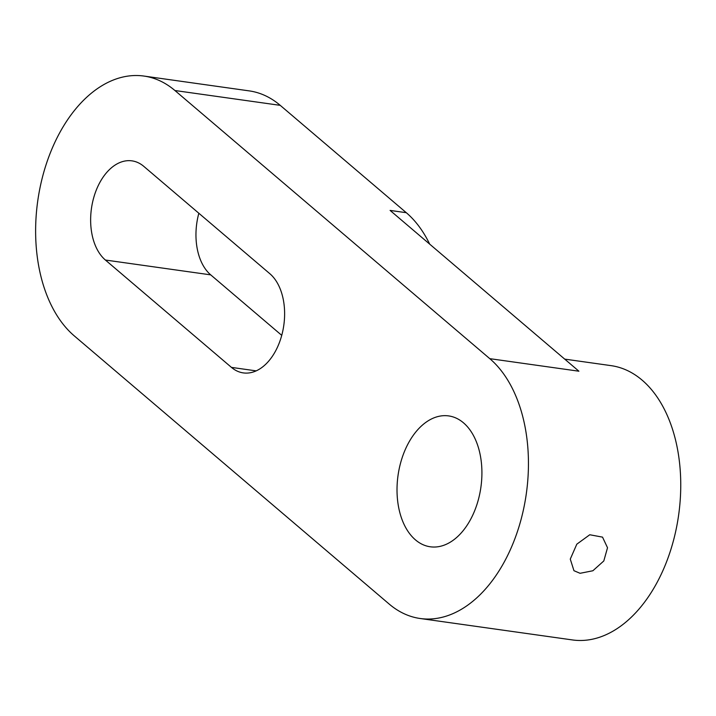 <?xml version="1.0" encoding="UTF-8"?>
<svg xmlns="http://www.w3.org/2000/svg" width="716" height="716" viewBox="0 0 716 716"><rect width="100%" height="100%" fill="white"/><g stroke="black" fill="none" stroke-linecap="round" stroke-linejoin="round"><path stroke-width="1.07" d="M580.076 573.301L573.955 570.697L570.276 559.098L576.81 544.178L589.769 534.754L602.532 537.134L607.517 547.749L603.812 560.95L592.875 570.759L580.076 573.301M429.69 244.138A138.501 87.719 -82 0 0 406.294 212.697L280.233 105.35A138.501 87.719 -82 0 0 249.231 90.887L143.907 76.057A138.501 87.719 -82 0 0 42.987 175.143A138.501 87.719 -82 0 0 74.285 335.894L389.155 604.035A138.501 87.719 -82 0 0 420.158 618.499A138.501 87.719 -82 0 0 521.087 519.404A138.501 87.719 -82 0 0 489.789 358.662L174.919 90.52A138.501 87.719 -82 0 0 143.907 76.057M198.842 213.243A52.859 33.482 -82 0 0 210.71 274.863L281.737 335.348M420.158 618.499L572.469 639.943A138.501 87.719 -82 0 0 665.173 565.3A138.501 87.719 -82 0 0 611.088 365.643L564.7 359.119M269.86 273.727A52.859 33.482 98 0 1 281.809 335.088A52.859 33.482 98 0 1 243.288 372.902A52.859 33.482 98 0 1 231.456 367.389L105.395 260.033A52.859 33.482 98 0 1 93.447 198.681A52.859 33.482 98 0 1 131.968 160.858A52.859 33.482 98 0 1 143.809 166.381L269.86 273.727M474.484 511.17A66.078 41.85 98 0 1 430.253 546.782A66.078 41.85 98 0 1 398.024 475.513A66.078 41.85 98 0 1 448.681 415.915A66.078 41.85 98 0 1 474.484 511.17M489.789 358.662L578.904 371.21L390.095 210.415L406.294 212.697M231.456 367.389L256.185 370.87M105.395 260.033L210.71 274.863M174.919 90.52L280.233 105.35"/></g></svg>
